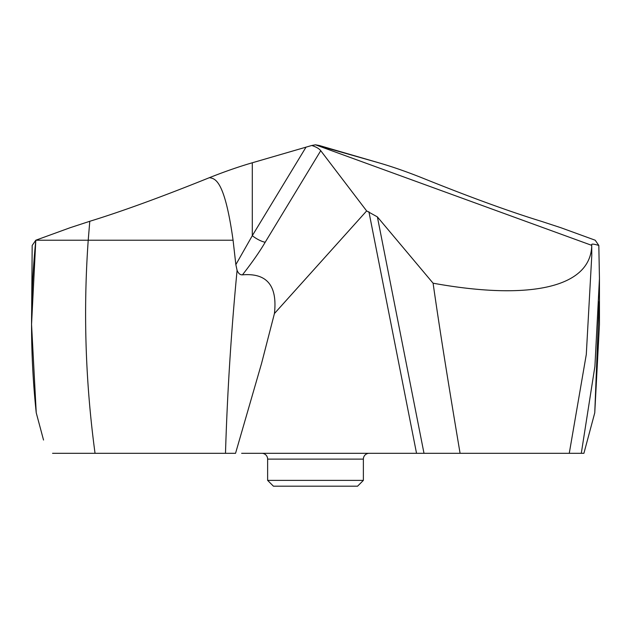 <?xml version="1.0" encoding="UTF-8"?>
<svg xmlns="http://www.w3.org/2000/svg" width="631" height="631" viewBox="0 0 631 631"><rect width="100%" height="100%" fill="white"/><g stroke="black" fill="none" stroke-linecap="round" stroke-linejoin="round"><path stroke-width="0.95" d="M599.135 301.721L594.757 412.832L583.904 453.31L581.293 453.31L594.915 366.335L599.45 278.555L598.819 245.459L595.199 240.214L560.872 227.72L595.191 240.214M584.898 449.611L594.757 412.824L599.45 324.397L599.45 278.555M598.819 245.459C594.213 244.063 591.831 243.755 591.665 244.536L591.736 245.356C590.853 288.044 528.668 300.53 433.087 283.201C439.413 327.386 447.111 376.139 460.086 453.31L424 453.31L377.385 216.898L433.087 283.201M89.783 221.284C121.886 211.417 161.757 196.88 209.382 177.682C224.652 171.616 238.952 166.647 252.297 162.774L311.761 145.485L252.297 162.774C238.952 166.647 224.652 171.616 209.382 177.682C161.757 196.88 121.886 211.417 89.783 221.284L70.128 227.72L35.809 240.214L70.128 227.72L89.783 221.284L88.222 240.214L233.076 240.214L235.852 264.626L252.297 235.686A11.603 3.321 31.2 0 0 265.194 242.241L320.737 150.699C319.097 148.608 316.107 146.873 311.761 145.485L315.5 144.814L591.736 245.356L591.775 255.626L586.294 354.472L569.265 453.31L460.086 453.31M315.5 144.814L378.703 162.774C392.048 166.647 406.348 171.616 421.618 177.682C469.243 196.88 509.114 211.417 541.217 221.284C509.114 211.417 469.243 196.88 421.618 177.682C406.348 171.616 392.048 166.647 378.703 162.774L319.239 145.485L315.5 144.814L311.761 145.485M541.217 221.284L560.872 227.72L541.217 221.284M581.293 453.31L569.265 453.31M241.641 453.31L424 453.31M377.385 216.898L366.643 210.928L274.422 313.552L261.51 363.606L235.544 453.31L52.696 453.31M57.705 453.31L170.914 453.31M405.512 453.31L389.359 453.31M95.044 453.31C85.437 382.283 83.166 311.249 88.222 240.214L35.809 240.214L32.181 245.459L31.55 324.397L35.809 240.214C29.988 297.753 30.138 355.292 36.243 412.832L31.55 324.397M320.737 150.699L366.643 210.928M265.194 242.241C259.751 251.556 252.171 262.425 242.454 274.848C266.921 272.789 277.577 285.693 274.422 313.552M242.454 274.848C240.166 274.99 238.376 273.468 237.082 270.305L236.664 274.793C231.017 334.296 227.294 393.807 225.488 453.31L52.562 453.31M235.852 264.626L237.082 270.305M209.382 177.682C215.068 178.597 224.573 179.622 233.076 240.214M36.243 412.824L43.539 440.036M261.841 453.31A5.797 5.797 0 0 1 267.631 459.116L363.369 459.116A5.797 5.797 0 0 1 369.174 453.31M267.631 459.116L267.631 480.388L363.369 480.388L363.369 459.116M363.369 480.388L357.572 486.185L273.428 486.185L267.631 480.388M578.138 453.31L572.057 453.31M305.94 147.283L252.297 235.686L252.297 162.774M368.914 211.764L416.539 453.31"/></g></svg>

